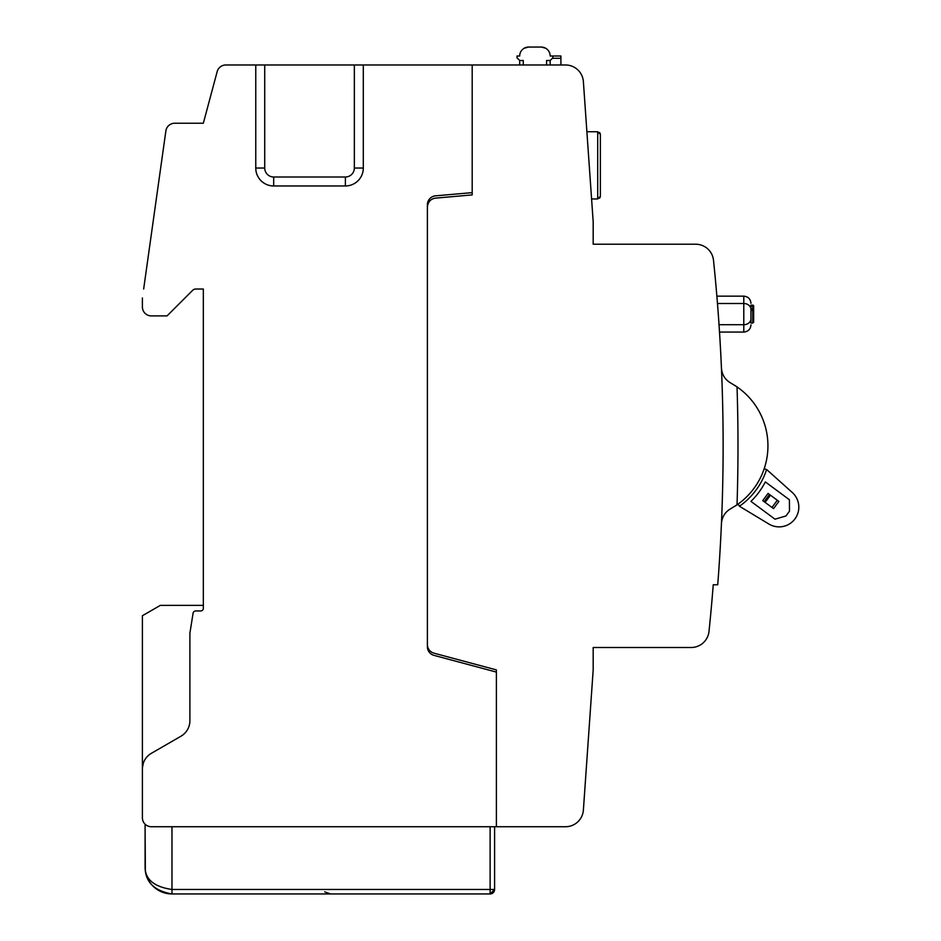 <?xml version="1.0" encoding="UTF-8"?>
<svg xmlns="http://www.w3.org/2000/svg" width="941" height="941" viewBox="0 0 941 941"><rect width="100%" height="100%" fill="white"/><g stroke="black" fill="none" stroke-linecap="round" stroke-linejoin="round"><path stroke-width="1.41" d="M203.338 605.381L160.323 605.381L142.397 615.72L142.397 768.832A17.926 17.926 0 0 1 151.36 753.318A17.926 17.926 0 0 0 142.397 768.832L142.397 817.776A8.963 8.963 0 0 0 151.36 826.739L496.389 826.739L496.389 672.086L434.024 655.383A8.963 8.963 0 0 1 427.39 646.726L427.39 204.762A8.963 8.963 0 0 1 435.565 195.834L472.194 192.634L472.194 194.916L472.194 64.976L225.828 64.976L255.764 64.976L255.764 168.039A17.926 17.926 0 0 0 273.69 185.965L345.382 185.965A17.926 17.926 0 0 0 363.308 168.039L363.308 64.976L472.194 64.976L472.194 192.634L435.565 195.834A8.963 8.963 0 0 0 427.39 204.762L427.39 646.726A8.963 8.963 0 0 0 434.024 655.383L496.389 672.086L496.389 826.739L151.36 826.739A8.963 8.963 0 0 1 142.397 817.776L142.397 615.72L160.323 605.381L203.338 605.381L203.338 447.598M203.338 392.938L203.338 608.274L203.338 289.016L195.787 289.016A4.482 4.482 0 0 0 192.623 290.334L167.039 315.905L151.36 315.905A8.963 8.963 0 0 1 142.397 306.942L142.397 297.979L142.397 306.942A8.963 8.963 0 0 0 151.36 315.905L167.039 315.905L151.36 315.905M217.171 71.622L203.338 123.224L174.744 123.224L203.338 123.224L217.171 71.622A8.963 8.963 0 0 1 225.828 64.976A8.963 8.963 0 0 0 217.171 71.622L203.338 123.224L217.171 71.622M146.173 271.102L165.875 130.94A8.963 8.963 0 0 1 174.744 123.224L203.338 123.224L213.431 85.584L203.338 123.224L174.744 123.224A8.963 8.963 0 0 0 165.875 130.94L143.655 289.016M200.656 610.956A2.694 2.694 0 0 0 203.338 608.274A2.694 2.694 0 0 1 200.656 610.956L195.74 610.956A2.694 2.694 0 0 0 193.081 613.226A2.694 2.694 0 0 1 195.74 610.956M189.894 633.164L193.081 613.226L189.894 633.164L189.894 720.712L189.894 633.164M180.931 736.238A17.926 17.926 0 0 0 189.894 720.712A17.926 17.926 0 0 1 180.931 736.238L151.36 753.318M142.397 297.979L142.397 306.942M255.764 64.976L264.727 64.976L264.727 168.039A8.963 8.963 0 0 0 273.69 177.002L273.69 185.965L273.69 177.002L345.382 177.002L345.382 185.965L345.382 177.002A8.963 8.963 0 0 0 354.345 168.039L363.308 168.039L354.345 168.039L354.345 64.976L354.345 168.039A8.963 8.963 0 0 1 345.382 177.002L273.69 177.002A8.963 8.963 0 0 1 264.727 168.039L264.727 64.976L363.308 64.976L363.308 168.039A17.926 17.926 0 0 1 345.382 185.965L273.69 185.965A17.926 17.926 0 0 1 255.764 168.039L255.764 64.976L225.828 64.976M167.039 315.905L192.623 290.334A4.482 4.482 0 0 1 195.787 289.016M142.444 767.585L143.338 763.104L142.444 767.585M142.397 803.438L142.397 788.205M435.565 195.834A8.963 8.963 0 0 0 427.39 204.762M174.744 123.224L203.338 123.224L174.744 123.224M264.727 168.039L255.764 168.039L264.727 168.039M597.7 198.951L591.583 198.951L597.7 198.951L591.583 198.951L597.7 198.951L597.7 131.74L597.7 198.951L600.382 196.257L597.7 198.951M586.878 131.74L597.7 131.74L586.878 131.74M597.7 131.74L600.382 134.422L600.382 196.257L600.382 134.422L597.7 131.74M600.217 197.187L599.476 198.28L600.217 197.175M599.476 132.41L600.217 133.504L599.488 132.41M600.382 134.422L600.382 196.257L600.382 134.422M785.97 515.95L775.008 519.185L750.942 501.377L775.008 519.185L785.97 515.95L775.008 519.185L750.942 501.377A75.28 75.28 0 0 0 765.327 481.921L789.405 499.742L789.499 511.163L785.97 515.95L789.499 511.163L789.405 499.742L765.327 481.921L789.405 499.742L789.499 511.163L785.97 515.95L789.499 511.163L789.405 499.742L765.327 481.921A75.28 75.28 0 0 1 750.942 501.377L775.008 519.185L785.97 515.95L789.499 511.163L785.97 515.95M773.549 508.622L778.877 501.424L768.068 493.425L762.739 500.636L773.549 508.622L778.877 501.424L773.549 508.622L762.739 500.636L768.068 493.425L778.877 501.424L768.068 493.425L762.739 500.636L773.549 508.622L762.739 500.636L768.068 493.425L778.877 501.424L773.549 508.622M768.903 524.031A19.714 19.714 0 0 0 792.251 492.472L766.621 469.5L792.251 492.472A19.714 19.714 0 0 1 768.903 524.031L739.438 506.246A71.692 71.692 0 0 0 748.013 499.212A71.692 71.692 0 0 1 739.438 506.246M762.41 479.757A71.692 71.692 0 0 1 748.013 499.212A71.692 71.692 0 0 0 766.621 469.5A71.692 71.692 0 0 1 762.41 479.757M766.621 469.5L792.251 492.472M737.662 504.376L739.826 505.976L737.662 504.376A71.692 71.692 90 0 1 737.026 504.823L730.722 508.716C725.076 511.998 721.97 516.974 721.441 523.655C721.97 516.974 725.076 511.998 730.722 508.716C725.076 511.998 721.97 516.974 721.441 523.655C721.97 516.974 725.076 511.998 730.722 508.716L737.026 504.823A71.692 71.692 0 0 0 737.662 504.376M764.315 468.359L766.48 469.959L764.315 468.359A71.692 71.692 0 0 0 767.938 445.858A71.692 71.692 90 0 1 764.315 468.359M769.515 494.495L764.174 501.694L769.515 494.495M770.444 495.189L765.115 502.388L770.444 495.189M777.313 500.271L771.973 507.47L777.313 500.271M743.79 324.716L743.79 332.055L743.79 324.716L719.03 324.716L743.79 324.716A7.175 6.069 0 0 0 750.965 318.646L750.965 323.081L750.965 318.646A7.175 6.069 180 0 1 743.79 324.716L743.79 303.496L717.465 303.496L743.79 303.496L743.79 324.716M750.965 303.32C750.542 298.967 748.154 296.58 743.79 296.156L743.79 303.496L743.79 296.156L716.866 296.156M750.965 305.155L752.753 305.155L750.965 305.155L750.965 309.565A7.175 6.069 180 0 0 743.79 303.496A7.175 6.069 0 0 1 750.965 309.565L750.965 318.646L750.965 309.565L752.753 309.636L750.965 309.636M750.965 310.53L752.753 310.53L752.753 309.636A0.894 0.894 90 0 0 753.659 308.742A0.894 0.894 -90 0 1 752.753 309.636L752.753 308.742L753.659 308.742L753.659 306.048L753.659 308.742L750.965 308.742L752.753 308.742L752.753 306.048L753.659 306.048L750.965 306.048L752.753 306.048L752.753 305.155A0.894 0.894 -90 0 1 753.659 306.048A0.894 0.894 90 0 0 752.753 305.155L752.753 310.53L750.965 310.53L750.965 323.081L752.753 323.081L750.965 323.081M750.965 318.646L750.965 320.857M752.753 310.53L752.753 323.081L752.753 310.53L753.659 308.742L752.753 310.53L753.659 308.742L753.659 322.175L752.753 323.081L753.659 322.175L752.753 323.081L753.659 322.175L753.659 308.742L752.753 309.636M565.506 64.976L472.194 64.976L472.194 194.916L472.194 64.976L565.506 64.976A17.926 17.926 0 0 1 583.385 81.644A17.926 17.926 0 0 0 565.506 64.976L555.319 64.976M588.443 737.72L583.385 810.06A17.926 17.926 0 0 1 565.506 826.739L496.389 826.739L565.506 826.739A17.926 17.926 0 0 0 583.385 810.06L588.701 733.98M593.183 669.898L593.183 647.502L691.165 647.502L593.183 647.502L593.183 669.898L583.385 810.06M691.165 647.502A17.926 17.926 0 0 0 708.996 631.435A1787.9 1787.9 0 0 0 713.243 584.761L717.736 584.761A1792.382 1792.382 0 0 0 713.501 260.281A17.926 17.926 0 0 0 695.67 244.213L593.183 244.213L695.67 244.213A17.926 17.926 0 0 1 713.501 260.281A1792.382 1792.382 0 0 1 717.736 584.761L713.243 584.761A1787.9 1787.9 0 0 1 708.996 631.435A17.926 17.926 0 0 1 691.165 647.502L593.183 647.502L691.165 647.502M717.277 301.179L717.948 309.671L717.277 301.167M718.606 318.564L719.736 335.619L718.606 318.576M716.572 292.604L716.76 294.862M737.026 386.892A71.692 71.692 0 0 1 737.026 504.823A1807.238 1807.238 0 0 0 737.026 386.892A71.692 71.692 0 0 0 735.309 385.739A71.692 71.692 90 0 1 737.015 386.88L730.722 382.999C725.076 379.717 721.97 374.741 721.441 368.06C721.97 374.741 725.076 379.717 730.722 382.999L735.309 385.739L730.722 382.999C725.076 379.717 721.97 374.741 721.441 368.06C721.97 374.741 725.076 379.717 730.722 382.999L737.026 386.892A1807.238 1807.238 0 0 1 737.026 504.823A71.692 71.692 -90 0 0 737.026 386.892A71.692 71.692 90 0 1 767.938 445.858M593.183 244.213L593.183 221.805L583.385 81.644L593.183 221.805L593.183 244.213L695.67 244.213L593.183 244.213M435.565 198.128L472.194 194.916L435.565 198.128A8.963 8.963 0 0 0 427.39 207.055A8.963 8.963 0 0 1 435.565 198.128C430.649 198.88 427.92 201.856 427.39 207.055L427.39 644.538L427.39 207.055M434.024 653.195A8.963 8.963 0 0 1 427.39 644.538A8.963 8.963 0 0 0 434.024 653.195L496.389 669.898L434.024 653.195M496.389 826.739L496.389 669.898L496.389 826.739L523.278 826.739M437.236 197.975L472.194 194.916L437.236 197.975M496.389 672.086L496.389 669.898L496.389 672.086M737.015 504.835A71.692 71.692 90 0 1 735.309 505.976L735.309 505.976A71.692 71.692 0 0 0 737.026 504.823M550.167 826.739L565.506 826.739M593.183 221.805L591.595 199.139M586.772 130.129L583.385 81.644M374.506 893.95L490.12 893.95L374.506 893.95M491.249 893.809A4.482 4.482 0 0 1 490.12 893.95L483.403 893.95L490.12 893.95A4.482 4.482 0 0 0 494.601 889.468L490.12 893.95L171.968 893.95L490.12 893.95L490.12 889.468L490.12 893.95L491.249 893.809L493.472 892.433L494.601 889.468L490.12 889.468L494.601 889.468L494.601 826.739L494.601 889.468M439.482 893.95L403.195 893.95L439.482 893.95M396.02 893.95L234.709 893.95L396.02 893.95M267.726 893.95L330.279 893.95L267.726 893.95M232.462 893.95L171.968 893.95L232.462 893.95M494.578 889.915A4.482 4.482 0 0 1 494.19 891.35M493.79 892.044A4.482 4.482 0 0 1 493.072 892.844M274.137 893.95L309.989 893.95M317.152 893.95L330.467 893.95L324.716 891.856M171.968 893.95L171.968 889.468L171.968 893.95C154.124 890.821 145.161 881.858 145.09 867.061L145.09 824.939L145.09 867.061C145.161 881.858 154.124 890.821 171.968 893.95A26.889 26.889 0 0 1 145.09 867.061A26.889 26.889 0 0 0 168.016 893.656M171.968 889.468L490.12 889.468L171.968 889.468L171.968 826.739L171.968 889.468C154.124 886.869 145.161 879.4 145.09 867.061C145.161 879.4 154.124 886.869 171.968 889.468M490.12 826.739L490.12 889.468L490.12 826.739M145.09 824.939L145.984 824.939L145.09 824.939L145.361 870.931M519.691 60.495L523.278 60.495L519.691 60.495L517.009 57.801L519.691 60.495L519.691 64.976L519.691 60.495M523.278 64.976L519.691 64.976L523.278 64.976L523.278 60.495L523.278 64.976M517.009 57.801L517.009 56.013L519.691 56.013A8.963 8.963 0.9 0 1 528.654 47.05L541.204 47.05A8.963 8.963 0.9 0 1 550.167 56.013L552.849 56.013L552.849 57.801L550.167 60.495L546.58 60.495L546.58 64.976L546.58 60.495L550.167 60.495L552.849 57.801L552.849 56.013L550.167 56.013A8.963 8.963 -179.1 0 0 541.204 47.05L528.654 47.05A8.963 8.963 -179.1 0 0 519.691 56.013L517.009 56.013L517.009 57.801M519.691 56.013L517.009 56.013L519.691 56.013A8.963 8.963 0.9 0 1 528.654 47.05L541.204 47.05A8.963 8.963 0.9 0 1 550.167 56.013L552.849 56.013L550.167 56.013A8.963 8.963 180 0 0 541.204 47.05L528.524 47.05M560.918 56.013L552.849 56.013L560.918 56.013L552.849 56.013L560.918 56.013L560.918 58.283L560.918 56.013M524.302 48.179L528.654 47.05M524.902 47.873L523.514 48.673M546.356 48.673L544.968 47.873M541.346 47.05L545.557 48.179M550.167 60.495L550.167 64.976L546.58 64.976L550.167 64.976L550.167 60.495M560.918 64.976L560.918 58.283L560.918 64.976L555.155 64.976M552.379 58.283L560.918 58.283L552.379 58.283M750.965 324.892C750.542 329.244 748.154 331.632 743.79 332.055L719.512 332.055"/></g></svg>
